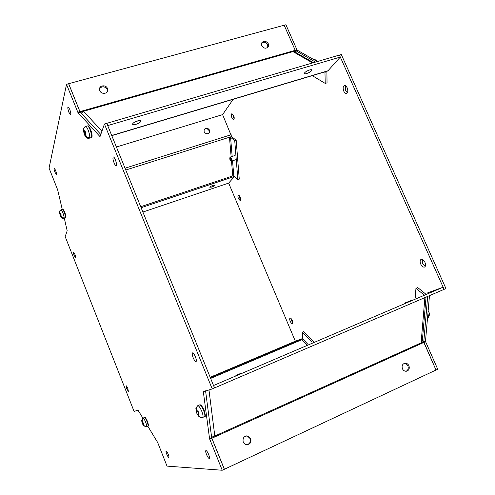 <?xml version="1.0" encoding="UTF-8"?>
<svg xmlns="http://www.w3.org/2000/svg" width="495" height="495" viewBox="0 0 495 495"><rect width="100%" height="100%" fill="white"/><g stroke="black" fill="none" stroke-linecap="round" stroke-linejoin="round"><path stroke-width="0.74" d="M277.676 348.907L282.948 346.692L277.676 348.907M210.635 378.409L301.975 339.657L302.643 338.759L302.439 332.133L303.819 331.551L313.483 341.643M306.615 344.582L302.018 339.632M302.439 332.133L312.085 342.243M302.637 338.531L295.336 341.197L210.177 377.277M268.426 46.462L267.764 47.421L267.677 44.773C265.964 42.131 263.934 41.549 261.589 43.028C263.724 40.423 265.976 40.677 268.339 43.795L268.426 46.462C266.273 49.024 264.027 48.751 261.688 45.645L261.583 43.034M107.427 91.464L107.192 89.453C104.686 86.111 102.137 85.87 99.551 88.729M99.798 90.665L99.52 89.496C99.006 85.258 106.035 84.416 107.495 88.525L107.774 89.787C108.182 93.957 101.24 94.737 99.798 90.665M309.592 69.962C311.089 69.547 311.856 69.603 311.893 70.129C311.305 71.373 309.53 72.524 306.566 73.588C305.069 74.002 304.295 73.947 304.252 73.421C304.833 72.183 306.615 71.032 309.592 69.962M306.492 71.33L308.775 70.24M137.505 120.928C139.701 120.341 140.84 120.427 140.914 121.188C140.444 122.327 138.798 123.373 135.989 124.325C133.786 124.919 132.641 124.833 132.561 124.072C133.031 122.933 134.677 121.888 137.505 120.928M134.207 122.389L138.383 120.706M295.224 50.329L284.167 25.226L68.669 83.698L79.949 111.629L295.224 50.329L295.614 50.837L83.476 111.307L81.199 113.213M101.97 131.107L83.482 111.307L80.283 112.217M79.949 111.629L80.24 112.173M313.471 62.667L294.952 52L292.972 51.591L312.599 62.927M326.91 71.255L327.034 82.863L325.227 83.414L324.949 71.843M295.614 50.837L295.657 52.402M147.844 426.263L157.682 442.518L167.025 466.117L222.224 470.25L209.558 438.675L203.34 391.78L212.207 388.921L104.439 124.028L339.421 55.063L340.319 57.061L107.687 125.6M104.439 124.028L100.015 136.62L78.012 112.687L66.509 84.36L68.669 83.698M325.227 83.414L312.258 75.642M111.777 135.642L327.789 70.995L340.319 57.061M106.802 123.261L107.718 125.513M68.929 112.371C67.852 109.376 67.561 107.533 68.062 106.84L69.671 109.197C70.754 112.204 71.045 114.048 70.544 114.735L68.929 112.371M114.06 162.843C112.897 159.644 112.637 157.67 113.287 156.934C113.85 156.896 114.543 157.849 115.372 159.786C116.535 162.997 116.789 164.971 116.146 165.695C115.576 165.732 114.883 164.779 114.06 162.843M206.533 454.503C205.679 452.269 205.462 450.945 205.883 450.53C206.594 450.561 207.523 451.892 208.661 454.521C209.509 456.761 209.725 458.085 209.311 458.5C208.593 458.457 207.665 457.126 206.533 454.503M193.174 357.761C192.159 355.064 191.942 353.436 192.524 352.873C193.297 352.848 194.25 354.135 195.383 356.728C196.404 359.438 196.62 361.065 196.039 361.616C195.259 361.635 194.3 360.348 193.174 357.761M54.988 172.303C54.128 169.952 53.856 168.529 54.165 168.034L55.49 170.15C56.35 172.508 56.622 173.931 56.312 174.419L54.988 172.303M74.256 255.667C73.508 253.644 73.26 252.438 73.514 252.048L74.863 254.263C75.611 256.292 75.859 257.499 75.605 257.883L74.256 255.667M166.759 454.2C166.06 452.343 165.844 451.261 166.116 450.945C166.598 451.013 167.285 452.096 168.176 454.212C168.875 456.068 169.092 457.151 168.82 457.46C168.331 457.399 167.644 456.31 166.759 454.2M126.77 388.792L126.107 385.611L127.766 388.328L128.428 391.508L126.77 388.792M64.319 218.301L67.184 230.812L65.167 236.598L134.065 411.37L138.031 410.231L142.919 418.17M66.509 84.36L49.055 168.114L57.674 189.888L62.259 209.428M68.65 83.779L79.887 111.604L77.746 112.21M78.012 112.687L80.147 112.074L100.807 134.448M106.772 123.342L214.514 387.932L212.207 388.921M206.118 390.673L205.58 390.901L211.674 437.722L209.558 438.675M209.744 439.319L211.86 438.366L224.334 469.26L222.224 470.25M80.147 112.074L79.887 111.604M211.86 438.366L211.674 437.722M202.715 417.483C203.396 416.821 203.086 414.754 201.774 411.289C200.159 407.571 198.823 405.702 197.777 405.696L197.326 405.937L197.684 405.931C196.422 406.927 196.057 408.214 196.583 409.792L197.431 411.889L198.217 411.586L199.027 413.48L198.198 413.789L198.953 415.664C199.664 417.167 200.803 417.792 202.375 417.551L204.515 416.691C205.208 416.023 204.899 413.956 203.587 410.491C201.972 406.779 200.636 404.916 199.584 404.91C200.673 405.151 200.617 403.363 204.15 410.2C205.574 415.249 205.697 417.409 204.515 416.691M202.226 417.65L198.842 416.437L197.74 413.956L197.208 414.136L196.651 412.917L196.41 412.267L196.979 412.057L195.853 408.623L197.282 406.246M197.418 411.865L196.979 412.057M197.74 413.956L198.99 413.405M199.009 413.436L198.198 413.789M197.208 414.136L198.971 413.368M345.411 85.654L345.64 90.647L347.391 92.788M343.796 91.216C342.781 88.333 342.967 86.427 344.371 85.511C345.392 85.319 346.314 86.081 347.15 87.794C348.171 90.69 347.985 92.59 346.587 93.499C345.56 93.691 344.631 92.93 343.796 91.216M422.216 259.331L422.557 263.365L425.273 266.316M420.738 264.113C419.816 261.7 419.952 260.104 421.146 259.331C422.507 259.034 423.769 260.017 424.927 262.276C425.849 264.701 425.719 266.298 424.531 267.065C423.157 267.362 421.889 266.378 420.738 264.113M232.811 114.098L233.362 117.377L234.178 118.732M231.908 117.822C231.128 115.644 231.122 114.258 231.883 113.658L233.621 115.446C234.401 117.631 234.407 119.023 233.652 119.617L231.908 117.822M239.295 195.686L239.84 198.309L240.675 199.72M238.479 198.78C237.792 196.892 237.755 195.704 238.373 195.216L240.131 197.09C240.817 198.984 240.855 200.172 240.242 200.661L238.479 198.78M291.035 318.508L291.549 320.711L292.743 322.585M290.2 321.267C289.563 319.591 289.526 318.539 290.076 318.112C290.763 318.019 291.481 318.774 292.229 320.383C292.867 322.059 292.904 323.117 292.353 323.538C291.666 323.631 290.949 322.876 290.2 321.267M423.899 342.528L425.62 341.748L437.722 369.221L436.008 370.025L423.776 341.927L427.68 296.406M213.531 385.512L443.143 287.211L444.102 289.352L339.421 55.063L341.303 54.512L445.946 288.56L214.44 387.962M315.451 62.092L295.212 50.311M284.161 25.226L285.918 24.75L296.932 49.741L295.181 50.236L284.161 25.233M233.145 99.316L222.608 114.617L116.405 146.996M142.894 212.046L228.659 183.101L295.336 341.197M295.49 50.645L297.248 50.15L317.252 61.559M429.474 295.639L425.496 341.148L423.776 341.927M297.248 50.15L296.932 49.741M425.62 341.748L425.496 341.148M246.832 444.733C249.833 443.854 250.922 441.8 250.105 438.576L247.395 436.046L246.368 435.885M250.81 438.533C251.491 442.883 249.783 444.869 245.681 444.485L243.212 442.035C242.507 437.84 244.134 435.829 248.094 436.002L250.81 438.533M406.073 371.269C408.097 370.198 408.703 368.422 407.892 365.947C407.069 364.289 405.838 363.448 404.186 363.423M408.938 365.731C409.792 368.701 408.907 370.545 406.296 371.256C404.576 371.306 403.289 370.464 402.423 368.732C401.581 365.811 402.429 363.974 404.978 363.219C406.729 363.126 408.047 363.967 408.938 365.731M241.412 373.156L235.855 375.365L241.412 373.156M411.302 300.453L405.25 302.853L411.302 300.453M211.866 438.254L224.396 469.266L436.008 370.025L423.856 342.429L211.866 438.254L211.637 437.456L421.115 342.849L422.34 341.024L426.046 297.105M424.883 297.606L421.115 342.849L423.701 341.68L423.856 342.429M211.47 436.182L214.805 436.021L208.958 389.856M423.596 294.562L415.949 288.325L417.731 287.576L425.391 293.795M422.384 340.523L423.701 341.68M415.218 298.145L415.949 288.325M213.586 385.494L214.576 387.925M443.143 287.211L426.9 293.151M84.503 127.029L83.587 128.502L83.754 130.055L84.534 131.986L84.923 130.779L85.66 132.499L85.239 133.737L85.932 135.463C86.6 136.855 87.714 137.511 89.286 137.443L89.063 138.148C87.497 138.216 86.384 137.56 85.722 136.168L85.053 134.516L84.93 135.655L84.2 133.953L84.348 132.771L83.426 130.42L83.562 128.663M84.534 131.986L85.307 131.757M85.61 132.4L84.348 132.771M85.053 134.516L85.499 134.386M88.791 137.462L89.063 138.148M85.264 133.644L84.2 133.953M428.701 311.93C429.914 313.539 429.635 315.618 427.878 318.174L427.482 318.44M204.144 131.794L204.101 129.684C205.864 127.506 207.671 127.654 209.534 130.123L209.564 132.283C207.789 134.411 205.982 134.25 204.144 131.794M209.1 132.994L209.119 130.73C207.721 128.582 206.062 128.193 204.15 129.566M211.742 187.079L209.812 187.252C210.14 186.677 211.278 186.027 213.227 185.303L215.158 185.13C214.824 185.705 213.692 186.355 211.742 187.079M231.499 136.577L236.177 140.24L239.258 179.134L237.866 179.605L233.807 176.01L232.743 175.917L140.722 206.718M125.779 170.02L229.476 137.22L230.571 137.301L234.735 140.698L237.866 179.605M236.177 140.24L234.735 140.698M231.128 156.767L229.476 137.22L231.623 136.54L222.608 114.617M232.799 175.898L231.493 161.116M228.659 183.101L234.444 176.573M229.983 157.453L230.28 157.039L231.518 158.351L231.586 161.104L231.097 160.943M229.94 159.755L229.76 157.985L230.744 158.771L230.614 160.646L229.94 159.755M60.644 210.004L59.759 210.907L59.716 212.553L60.291 214.013L60.52 213.314L61.064 214.613L60.811 215.331L61.324 216.631L63.83 218.066L63.713 218.456L61.207 217.02L60.718 215.777L60.668 216.402L59.524 212.726L59.598 211.415M64.796 212.404C65.922 215.579 66.175 217.156 65.557 217.132M60.291 214.013L60.73 213.871M60.885 214.236L60.198 214.459M63.564 218.091L63.713 218.456M60.91 214.879L60.149 215.127M142.071 421.134L142.838 422.353L142.071 421.134L143.092 418.083C143.68 418.164 144.54 419.562 145.679 422.278C146.65 424.865 146.959 426.368 146.607 426.801L143.711 425.892L142.634 424.085L141.663 420.614L142.721 418.442M142.838 422.353L143.63 423.652L143.148 423.862L143.785 425.465L146.242 426.925M142.597 422.458L143.086 422.247M141.663 420.614L142.09 422.687L143.092 422.254L142.356 422.569M142.634 424.085L143.519 425.514M315.358 60.483L314.22 59.833M307.704 344.118L302.643 338.759M302.637 338.561L210.344 377.685M324.429 71.998L325.147 72.419M328.241 70.692L111.715 135.475M203.34 391.78L205.512 390.846M196.49 412.242L196.1 409.891M196.583 409.792L197.907 411.71M198.668 413.616L198.953 415.664M198.464 415.75L197.288 414.117M85.604 126.417L87.429 125.885C88.098 125.848 88.951 127.06 89.991 129.523C91.575 133.935 91.971 136.639 91.167 137.635L89.354 138.179C90.146 137.183 89.75 134.473 88.159 130.061C87.12 127.599 86.272 126.386 85.604 126.417L83.587 128.502M84.15 133.619L83.544 130.773M83.754 130.055L84.725 131.156M85.431 132.92L85.932 135.463M85.722 136.168L84.868 135.29M427.482 318.403C428.447 317.487 428.59 315.866 427.909 313.545M233.807 176.01L232.532 160.788M232.167 156.426L230.571 137.301M231.159 134.727L125.037 168.201M141.131 207.721L234.327 176.474M61.034 209.831L62.407 209.385C62.828 209.397 63.453 210.412 64.276 212.423C65.408 215.504 65.773 217.342 65.383 217.949L64.016 218.4C64.4 217.794 64.028 215.956 62.902 212.875C62.079 210.858 61.454 209.843 61.034 209.831L59.759 210.907M60.093 214.948L59.604 212.955M59.716 212.553L60.396 213.537M60.916 214.867L61.324 216.631M61.207 217.02L60.619 216.222M147.046 421.684C148.017 424.271 148.327 425.78 147.968 426.214C148.37 424.729 149.243 427.779 147.51 421.468C144.695 415.874 145.598 418.034 144.453 417.502C145.047 417.576 145.914 418.974 147.046 421.684M143.414 423.745L143.785 425.465M142.108 422.68L141.811 421.189M317.549 61.473C316.59 60.149 315.42 59.567 314.047 59.734M140.741 120.768L140.914 121.188M107.774 89.787L107.471 90.715M196.441 412.261L195.853 408.623M197.777 405.696L199.584 404.91M198.842 416.437L197.239 414.136M248.094 436.002L247.395 436.046M404.978 363.219L404.421 363.342M87.429 125.885C88.945 126.887 87.355 123.7 90.628 129.498M84.138 133.706L83.426 130.42M90.659 129.572C92.874 136.199 92.07 137.443 91.167 137.635M84.855 135.407C86.328 137.882 87.825 138.804 89.354 138.179M428.689 311.906L428.144 310.872M209.15 132.883L209.564 132.283M235.076 155.48L230.28 157.039M229.76 157.985L230.088 157.2M236.257 159.569L231.586 161.104M230.614 160.646L231.332 161.085M62.407 209.385C62.679 208.544 63.478 209.54 64.789 212.361M60.087 214.985L59.524 212.726M64.802 212.392C66.107 216.191 66.299 218.041 65.383 217.949M60.613 216.266C61.163 217.924 62.296 218.635 64.016 218.4M143.711 425.892L142.64 424.085M143.092 418.083L144.453 417.502M146.607 426.801L147.968 426.214"/></g></svg>
